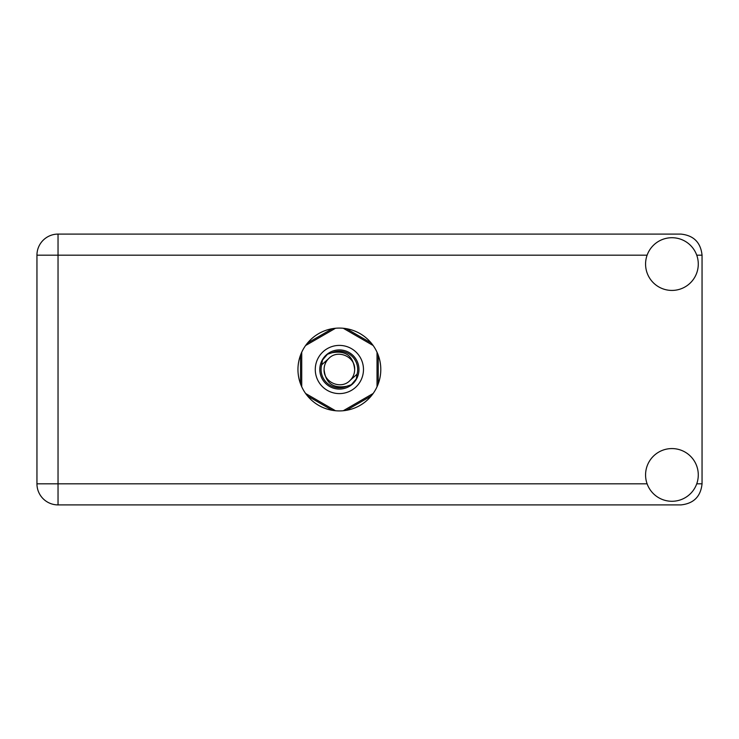 <?xml version="1.0" encoding="UTF-8"?>
<svg xmlns="http://www.w3.org/2000/svg" width="739" height="739" viewBox="0 0 739 739"><rect width="100%" height="100%" fill="white"/><g stroke="black" fill="none" stroke-linecap="round" stroke-linejoin="round"><path stroke-width="1.11" d="M332.365 328.679L307.535 343.016M371.218 343.016L346.388 328.679M378.239 383.837L378.239 355.163M346.388 410.321L371.218 395.984M307.535 395.984L332.365 410.321M300.524 355.163L300.524 383.837M671.927 501.282A26.355 26.355 0 0 0 698.281 474.928A26.355 26.355 0 0 0 671.927 448.573A26.355 26.355 0 0 0 645.572 474.928A26.355 26.355 0 0 0 671.927 501.282M671.927 290.427A26.355 26.355 0 0 0 698.281 264.072A26.355 26.355 0 0 0 671.927 237.718A26.355 26.355 0 0 0 645.572 264.072A26.355 26.355 0 0 0 671.927 290.427M339.377 328.079A41.421 41.421 0 0 0 297.956 369.5A41.421 41.421 0 0 0 339.377 410.921A41.421 41.421 0 0 0 380.797 369.5A41.421 41.421 0 0 0 339.377 328.079M647.115 255.186L58.039 255.186L58.039 483.814L36.95 483.814A21.089 21.089 0 0 0 58.039 504.903A21.089 21.089 0 0 1 36.95 483.814L36.95 255.186A21.089 21.089 0 0 1 58.039 234.097L680.961 234.097C693.681 235.445 700.711 242.466 702.05 255.186L702.05 483.814C700.711 496.534 693.681 503.555 680.961 504.903L58.039 504.903L58.039 483.814L647.115 483.814M315.276 369.5A24.101 24.101 0 0 0 339.377 393.601A24.101 24.101 0 0 0 363.477 369.5A24.101 24.101 0 0 0 339.377 345.399A24.101 24.101 0 0 0 315.276 369.5M319.802 369.5A19.583 19.583 0 0 0 339.377 389.083A19.583 19.583 0 0 0 358.96 369.5A19.583 19.583 0 0 0 339.377 349.916A19.583 19.583 0 0 0 319.802 369.5M321.677 364.844L328.569 358.692A15.288 15.288 0 0 0 324.088 369.5C325.52 383.125 333.049 388.714 346.683 386.275L351.311 384.751L356.3 378.913L357.076 374.156A18.299 18.299 0 0 0 332.07 352.725L327.451 354.249L322.453 360.087L321.677 364.844A18.299 18.299 0 0 0 346.683 386.275M328.569 358.692C337.326 348.937 355.367 356.41 354.665 369.5C353.233 355.875 345.704 350.286 332.07 352.725M357.076 374.156L350.184 380.308A15.288 15.288 0 0 0 354.665 369.5M350.184 380.308C341.427 390.063 323.386 382.59 324.088 369.5M343.266 328.264L373.149 345.519M305.604 345.519L335.497 328.264M301.724 386.756L301.724 352.244M335.497 410.736L305.604 393.481M373.149 393.481L343.266 410.736M377.029 352.244L377.029 386.756M696.738 483.814L702.05 483.814M702.05 255.186L696.738 255.186M36.95 255.186L58.039 255.186L58.039 234.097A21.089 21.089 0 0 0 36.95 255.186"/></g></svg>
